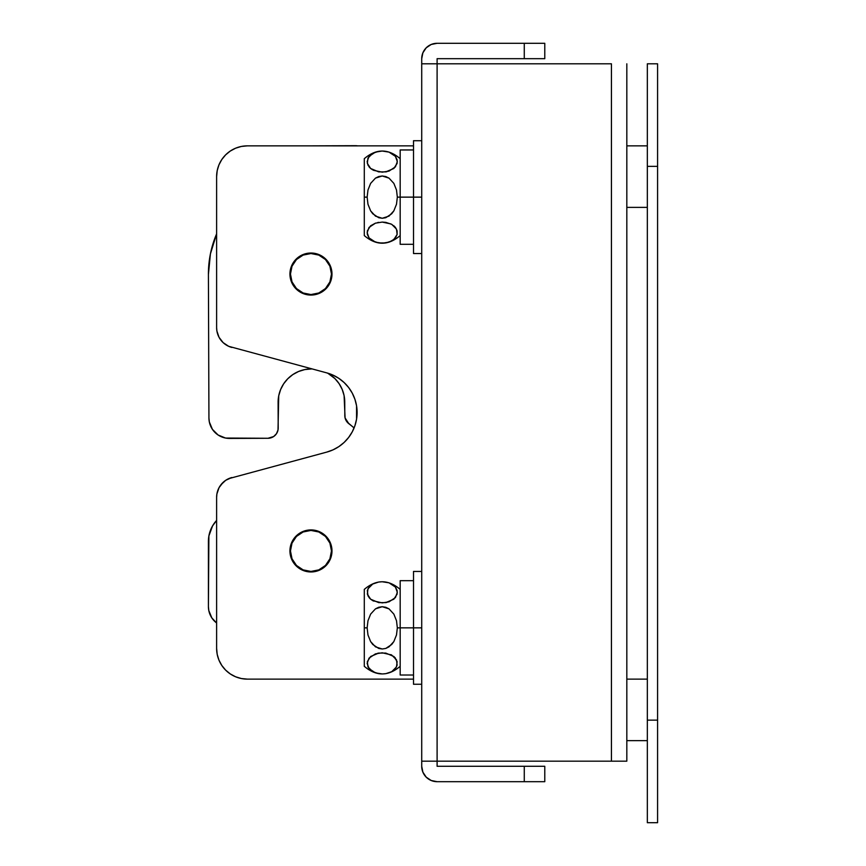 <?xml version="1.0" encoding="UTF-8"?>
<svg xmlns="http://www.w3.org/2000/svg" width="866" height="866" viewBox="0 0 866 866"><rect width="100%" height="100%" fill="white"/><g stroke="black" fill="none" stroke-linecap="round" stroke-linejoin="round"><path stroke-width="1.3" d="M647.335 822.7L647.335 63.813L647.335 166.359L657.586 166.359L657.586 63.813L647.335 63.813L657.586 63.813L657.586 720.144L657.586 166.359L647.335 166.359L647.335 822.7L657.586 822.7L657.586 720.144L647.335 720.144L657.586 720.144L657.586 822.7L647.335 822.7M626.822 740.657L647.335 740.657L626.822 740.657M647.335 679.128L626.822 679.128L647.335 679.128M626.822 207.385L647.335 207.385L626.822 207.385M647.335 145.856L626.822 145.856L647.335 145.856M296.096 288.908L299.279 291.528L296.096 288.908L291.539 282.089L289.937 274.046A21.022 21.022 0 0 1 310.959 253.024A21.022 21.022 0 0 1 331.981 274.046L330.39 282.089L325.832 288.908L322.639 291.528L315.062 294.667L306.856 294.667L302.916 293.466L306.856 294.667M293.487 562.619L296.096 565.801L291.539 558.981L289.937 550.938A21.022 21.022 0 0 1 310.959 529.916A21.022 21.022 0 0 1 331.981 550.938L330.39 558.981L328.441 562.619L330.39 558.981M326.709 372.867L228.656 346.313L326.709 372.867L333.02 375.13L338.877 378.377L344.127 382.545L338.877 378.377L333.02 375.13L326.709 372.867A41.016 41.016 0 0 1 357.106 412.487L356.565 405.808L356.565 419.176L354.93 425.671L356.565 419.176L357.106 412.487A41.016 41.016 0 0 1 326.709 452.117L333.02 449.855L338.877 446.596L344.127 442.429L338.877 446.596L333.02 449.855L326.709 452.117L228.656 478.671L326.709 452.117M413.515 679.128L247.384 679.128L241.376 678.533L247.384 679.128L413.515 679.128L247.384 679.128A30.765 30.765 0 0 1 216.619 648.363L217.204 654.36L218.957 660.13L221.804 665.456L225.625 670.111L221.804 665.456L225.625 670.111L230.291 673.943L225.625 670.111L221.804 665.456M413.515 145.856L247.384 145.856L413.515 145.856L247.384 145.856L241.376 146.441L235.606 148.194L230.291 151.041L225.625 154.862L221.804 159.528L225.625 154.862L221.804 159.528L218.957 164.843L217.204 170.613L216.619 176.621L217.204 170.613L216.619 176.621L216.619 327.629L216.89 330.974L219.033 337.296L223.103 342.6L220.852 340.111M225.625 670.111L230.291 673.943L235.606 676.779L230.291 673.943L235.606 676.779L241.376 678.533L247.384 679.128M216.619 497.355L216.619 648.363L216.619 497.355A20.513 20.513 0 0 1 231.817 477.534L225.734 480.294L220.852 484.863L223.103 482.384L219.033 487.677L216.89 494.01L216.619 497.355M356.565 405.808L354.93 399.302L356.565 405.808M319.013 570.358L325.832 565.801L328.441 562.619L322.639 568.421L315.062 571.56L306.856 571.56L299.279 568.421L296.096 565.801M325.832 536.065L322.639 533.456L325.832 536.065L330.39 542.895L331.981 550.938A21.022 21.022 0 0 1 310.959 571.961A21.022 21.022 0 0 1 289.937 550.938L291.539 542.895L296.096 536.065L302.916 531.508L310.959 529.916L319.013 531.508L315.062 530.317M330.39 266.003L325.832 259.183L330.39 266.003L331.981 274.046A21.022 21.022 0 0 1 310.959 295.068A21.022 21.022 0 0 1 289.937 274.046L291.539 266.003L296.096 259.183L293.487 262.366M302.916 254.626L296.096 259.183L302.916 254.626L310.959 253.024L319.013 254.626L325.832 259.183M223.103 342.6L228.656 346.313M344.127 382.545L348.63 387.513L352.267 393.153L354.93 399.302M354.93 425.671L352.267 431.831L348.63 437.46L344.127 442.429L338.877 446.596L333.02 449.855L338.877 446.596L344.127 442.429M319.013 531.508L322.639 533.456M302.916 293.466L299.279 291.528M231.817 347.439A20.513 20.513 0 0 1 216.619 327.629L216.619 176.621A30.765 30.765 0 0 1 247.384 145.856L241.376 146.441M235.606 148.194L230.291 151.041L225.625 154.862L221.804 159.528M216.619 648.363L217.204 654.36M220.852 484.863L223.103 482.384M228.656 478.671L231.817 477.534M331.472 550.938A20.513 20.513 0 0 1 310.959 571.441A20.513 20.513 0 0 1 290.456 550.938L292.015 543.09L296.464 536.433L303.111 531.984L310.959 530.425L318.807 531.984L325.464 536.433L329.914 543.09L331.472 550.938L329.914 558.787L325.464 565.444L318.807 569.882L310.959 571.441L303.111 569.882L296.464 565.444L292.015 558.787L290.456 550.938A20.513 20.513 0 0 1 310.959 530.425A20.513 20.513 0 0 1 331.472 550.938M303.111 531.984L306.965 530.815M318.807 569.882L314.964 571.051M292.015 558.787L290.846 554.933M331.472 274.046A20.513 20.513 0 0 1 310.959 294.559A20.513 20.513 0 0 1 290.456 274.046L292.015 266.198L296.464 259.54L303.111 255.091L310.959 253.532L318.807 255.091L325.464 259.54L329.914 266.198L331.472 274.046L329.914 281.894L325.464 288.551L318.807 292.989L310.959 294.559L303.111 292.989L296.464 288.551L292.015 281.894L290.456 274.046A20.513 20.513 0 0 1 310.959 253.532A20.513 20.513 0 0 1 331.472 274.046M303.111 255.091L306.965 253.922M318.807 292.989L314.964 294.159M292.015 281.894L290.846 278.04M208.879 535.967L208.414 606.568L208.414 541.337A30.765 30.765 0 0 1 216.619 520.423L212.571 525.889L208.879 535.967L210.286 530.771M208.803 610.562L211.867 617.956L216.619 622.979A20.513 20.513 0 0 1 208.414 606.568L208.803 610.562L208.414 606.568M267.973 438.283L229.522 438.423A20.513 20.513 0 0 1 208.933 417.986L208.414 274.414A102.556 102.556 0 0 1 216.619 233.852L210.416 253.879L208.414 274.414L208.933 417.986L209.345 421.991L212.43 429.374L218.113 435.013L225.517 438.044L267.973 438.283L273.667 436.54L276.481 433.693L278.008 429.991L278.722 395.849L280.595 389.592L283.647 383.822L287.772 378.756L292.816 374.588L298.564 371.492L304.81 369.565L311.933 368.905A33.33 33.33 0 0 0 278.105 402.354L278.192 427.988A10.251 10.251 0 0 1 267.973 438.283L271.902 437.492M344.755 402.116A33.33 33.33 0 0 0 327.705 373.149L334.915 378.583L339.071 383.616L342.178 389.364L344.094 395.61L345.079 417.91L347.147 422.067L354.086 427.945A128.19 128.19 0 0 0 348.825 423.69A10.251 10.251 0 0 1 344.809 415.593L344.755 402.116L344.094 395.61L342.178 389.364M357.615 145.878L310.732 145.856L355.623 145.694A10.251 10.251 0 0 1 357.485 145.856M218.113 435.013L225.517 438.044M273.667 436.54L276.481 433.693M278.722 395.849L280.595 389.592L283.647 383.822L287.772 378.756M298.564 371.492L304.81 369.565M334.915 378.583L339.071 383.616M345.079 417.91L348.825 423.69M422.013 55.684L422.889 52.794L421.72 58.682L421.72 761.171L437.103 761.171L437.103 63.813L421.72 63.813L421.72 761.171L611.439 761.171L611.439 63.813L611.439 761.171L626.822 761.171L626.822 63.813L626.822 761.171L437.103 761.171L437.103 766.291L437.103 58.682L524.276 58.682L524.276 43.3L437.103 43.3L431.214 44.469L434.104 43.592M611.439 63.813L437.103 63.813L611.439 63.813M421.72 761.171L421.72 766.291L421.72 761.171M437.103 63.813L421.72 63.813L421.72 58.682A15.382 15.382 0 0 1 437.103 43.3L524.276 43.3L524.276 58.682L544.779 58.682L544.779 43.3L524.276 43.3L544.779 43.3L544.779 58.682L437.103 58.682L437.103 63.813M422.013 769.3L422.889 772.18L421.72 766.291A15.382 15.382 0 0 0 437.103 781.684L431.214 780.504L434.104 781.381M426.224 777.17L431.214 780.504L426.224 777.17L422.889 772.18M437.103 766.291L524.276 766.291L524.276 781.684L437.103 781.684L544.779 781.684L544.779 766.291L437.103 766.291M544.779 781.684L544.779 766.291L524.276 766.291L524.276 781.684L544.779 781.684M426.224 47.803L431.214 44.469L426.224 47.803L422.889 52.794M421.72 627.85L413.515 627.85L413.515 684.259L413.515 571.441L413.515 627.85L421.72 627.85M421.72 197.134L413.515 197.134L413.515 253.532L413.515 140.725L413.515 197.134L421.72 197.134M413.515 627.85L400.179 627.85L400.179 675.025L400.179 627.85L413.515 627.85M400.179 580.675L400.179 627.85L397.332 627.85L396.498 634.951L393.846 641.587L391.724 644.477L385.803 648.428L382.263 648.991L378.713 648.439L372.77 644.499L370.637 641.609L367.974 634.962L367.141 627.85L364.294 627.85L364.294 666.311L364.294 627.85L367.141 627.85L367.974 620.76L370.626 614.113L375.465 608.852L378.691 607.272L382.231 606.709L385.781 607.272L389.018 608.863L393.857 614.124L396.509 620.76L397.332 627.85L400.179 627.85L400.179 580.675L413.515 580.675M413.515 197.134L400.179 197.134L400.179 244.299L400.179 197.134L413.515 197.134M400.179 149.959L400.179 197.134L397.332 197.134L396.498 204.235L393.846 210.871L391.724 213.75L385.803 217.702L382.263 218.275L378.713 217.712L372.77 213.772L370.637 210.882L367.974 204.246L367.141 197.134L364.294 197.134L364.294 235.584L364.294 197.134L367.141 197.134L367.974 190.033L370.626 183.386L375.465 178.125L378.691 176.545L382.231 175.982L385.781 176.545L389.018 178.136L393.857 183.397L396.509 190.033L397.332 197.134L400.179 197.134L400.179 149.959L413.515 149.959M382.231 648.991L375.487 646.859L370.637 641.609L367.974 634.962L367.141 627.85L367.974 620.76L370.626 614.113L375.465 608.852L382.231 606.709L389.018 608.863L393.857 614.124L396.509 620.76L397.332 627.85L396.498 634.951L393.846 641.587L389.018 646.837L385.803 648.428L382.231 648.991M397.126 665.175L395.448 668.606L391.746 671.67L385.825 673.661L382.307 673.943L378.723 673.672L372.77 671.702L367.974 666.939L367.346 661.592L370.626 656.504L378.691 653.083L385.781 653.083L393.846 656.504L397.126 661.581L396.509 666.907L391.746 671.67L385.825 673.661L382.285 673.943L375.487 672.882L369.057 668.649L367.141 663.378L369.046 658.117L375.465 653.873L382.242 652.802L391.497 654.945M378.691 653.083L377.641 653.278M391.713 655.064L396.498 659.827L397.126 665.153M391.486 654.934L390.912 654.642M364.294 589.389L364.294 627.85L364.294 589.389C376.255 579.235 388.217 579.235 400.179 589.389M395.448 587.094L397.126 590.525L397.126 594.108L393.846 599.196L385.781 602.617L378.691 602.617L370.626 599.196L367.346 594.119L367.963 588.793L372.726 584.03L378.648 582.039L382.187 581.757L388.986 582.818L395.416 587.051L397.332 592.322L395.426 597.583L389.007 601.827L382.242 602.898L372.975 600.755M385.781 602.617L386.831 602.422M382.209 581.757L388.953 582.807M367.346 590.525L369.024 587.094L372.726 584.03L378.648 582.039L382.187 581.757M369.046 597.583L370.626 599.196L367.974 595.873L367.346 590.547M372.986 600.766L373.571 601.058M393.868 585.47L395.416 587.051M388.986 582.818L393.824 585.438M372.759 600.636L370.626 599.196M395.426 658.117L393.846 656.504M382.231 218.275L375.487 216.143L370.637 210.882L367.974 204.246L367.141 197.134L367.974 190.033L370.626 183.386L375.465 178.125L382.231 175.982L389.018 178.136L393.857 183.397L396.509 190.033L397.332 197.134L396.498 204.235L393.846 210.871L389.018 216.11L382.231 218.275M367.346 230.865L370.626 225.777L375.465 223.157L382.242 222.086L385.781 222.367L391.713 224.337L396.498 229.1L397.126 234.437L393.868 239.503L389.05 242.134L382.285 243.227L375.487 242.166L369.057 237.923L367.141 232.662L369.046 227.401L375.465 223.157L382.242 222.086L390.912 223.926M378.691 222.367L377.641 222.562M397.126 234.448L395.448 237.89L391.746 240.954L385.825 242.935L378.723 242.945L372.77 240.975L369.057 237.923L367.346 234.448L367.346 230.876M397.126 230.876L397.126 234.437M391.713 224.337L395.426 227.39L397.115 230.811M393.846 225.788L395.426 227.401M364.294 158.673L364.294 197.134L364.294 158.673C376.255 148.508 388.217 148.508 400.179 158.673M395.448 156.367L397.126 159.809L397.126 163.382L393.846 168.48L385.781 171.89L378.691 171.89L370.626 168.469L367.346 163.393L367.963 158.067L372.726 153.304L378.648 151.323L382.187 151.03L388.986 152.102L395.416 156.335L397.332 161.596L395.426 166.857L389.007 171.1L382.242 172.172L373.571 170.331M385.781 171.89L386.831 171.695M382.209 151.03L388.953 152.091M369.046 166.857L370.626 168.48L367.974 165.157L367.141 161.617L369.024 156.367L375.422 152.124L382.187 151.03M393.868 154.754L395.416 156.335M388.986 152.102L393.824 154.722M372.759 169.92L370.626 168.469M421.72 684.259L413.515 684.259M421.72 571.441L413.515 571.441M421.72 253.532L413.515 253.532M421.72 140.725L413.515 140.725M413.515 675.025L400.179 675.025M413.515 244.299L400.179 244.299M400.179 666.311C388.217 676.465 376.255 676.465 364.294 666.311M400.179 235.584C388.217 245.749 376.255 245.749 364.294 235.584"/></g></svg>
